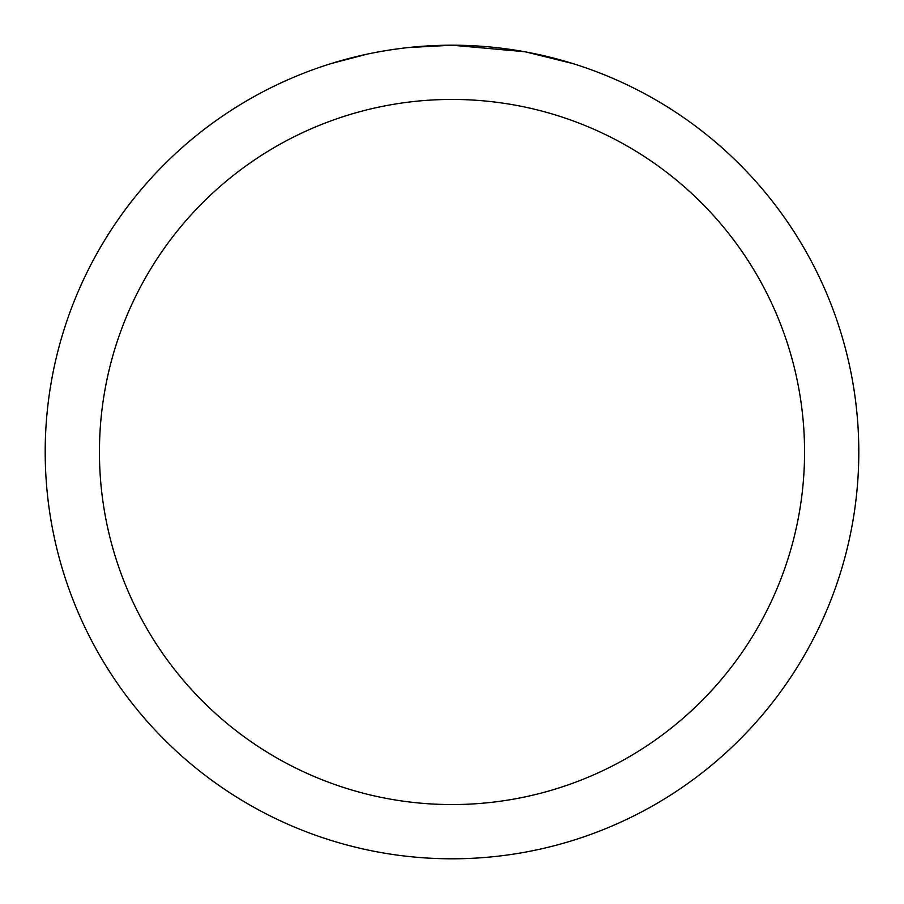 <?xml version="1.0" encoding="UTF-8"?>
<svg xmlns="http://www.w3.org/2000/svg" width="904" height="904" viewBox="0 0 904 904"><rect width="100%" height="100%" fill="white"/><g stroke="black" fill="none" stroke-linecap="round" stroke-linejoin="round"><path stroke-width="1.36" d="M460.113 45.279L465.775 45.437M502.093 48.296L503.81 48.511M524.263 51.675L452 45.2A406.8 406.8 0 0 1 858.8 452A406.8 406.8 0 0 1 452 858.8A406.8 406.8 0 0 1 45.2 452A406.8 406.8 0 0 1 452 45.2L408.032 47.584M526.184 52.025L572.853 63.574M452 99.44A352.56 352.56 0 0 1 804.56 452A352.56 352.56 0 0 1 452 804.56A352.56 352.56 0 0 1 99.44 452A352.56 352.56 0 0 1 452 99.44M406.122 47.799L401.161 48.387M331.158 63.574L366.606 54.263M391.183 49.776L398.664 48.714M389.805 49.98L401.161 48.398M422.179 46.296L424.428 46.138"/></g></svg>
